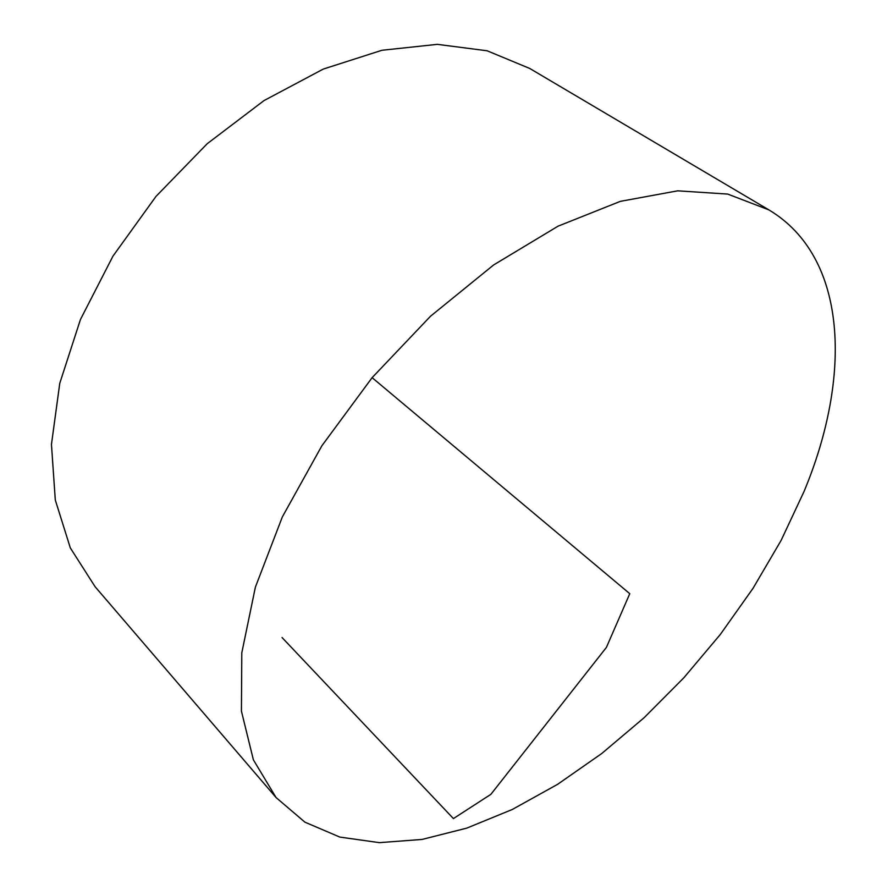 <?xml version="1.0" encoding="UTF-8"?>
<svg xmlns="http://www.w3.org/2000/svg" width="887" height="887" viewBox="0 0 887 887"><rect width="100%" height="100%" fill="white"/><g stroke="black" fill="none" stroke-linecap="round" stroke-linejoin="round"><path stroke-width="1.33" d="M804.043 491.487L781.125 540.394L753.041 588.292L720.421 634.327L683.899 677.723L644.128 717.705L601.763 753.506L557.535 784.374L512.231 809.509L466.75 828.136L422.079 839.435L379.348 842.65L339.832 837.084L304.928 822.171L276.09 797.579L253.36 759.804L241.43 711.108L241.796 652.832L255.389 587.127L282.343 516.921L321.859 445.806L372.119 377.662L430.461 316.282L493.604 264.969L558.023 226.185L620.357 201.349L677.679 190.827L727.695 194.076L768.863 209.875C848.216 257.274 851.853 376.864 804.043 491.487M276.09 797.579L95.12 586.75L70.317 547.922L55.293 499.98L51.457 444.409L59.762 383.328L80.451 319.497L112.993 256.088L155.979 196.426L207.225 143.705L263.993 100.597L323.234 69.097L381.931 50.271L437.324 44.35L487.151 50.792L529.705 68.443L768.863 209.875M372.119 377.662L629.77 593.691L606.409 647.41L490.877 794.342L453.412 818.579L282.066 637.553"/></g></svg>
